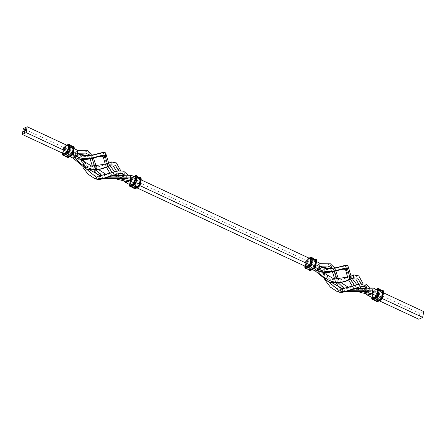 <?xml version="1.0" encoding="UTF-8"?>
<svg xmlns="http://www.w3.org/2000/svg" width="446" height="446" viewBox="0 0 446 446"><rect width="100%" height="100%" fill="white"/><g stroke="black" fill="none" stroke-linecap="round" stroke-linejoin="round"><path stroke-width="0.33" stroke-dasharray="2.23 1.67" d="M67.268 151.763L73.021 154.45M63.75 153.725L68.283 155.866L63.839 153.731A0.552 0.424 64.2 0 0 63.51 153.719L68.154 155.777M69.989 156.663L68.283 155.866M107.854 163.621L107.263 163.927L106.75 166.849L109.153 165.667L107.843 166.28L108.356 163.359M106.75 166.849L106.025 167.205M130.689 175.005L126.865 176.85L126.357 179.771L123.118 174.085L122.767 176.07L128.27 178.852L122.605 177.006L121.306 177.636L127.757 181.773M122.605 177.006L121.345 175.323M121.128 175.01L118.669 170.84M107.341 166.542L107.843 166.28M123.977 181.288L118.419 174.698M118.251 174.425L116.573 171.403M134.24 182.977L139.994 185.659M130.739 184.945L130.488 184.934A0.552 0.424 -115.8 0 1 130.812 184.939L135.127 186.991M136.961 187.877L135.255 187.08M306.09 266.669L310.622 268.81L306.173 266.669A0.552 0.424 64.2 0 0 305.85 266.663L310.494 268.721M312.328 269.607L310.622 268.81M309.602 264.707L315.361 267.388M350.188 276.565L349.597 276.871L349.09 279.793L351.493 278.611L350.182 279.224L350.695 276.303M349.09 279.793L348.365 280.149M373.893 291.979L378.615 294.182L369.204 289.794L368.691 292.715L365.452 287.029L365.107 289.014L370.604 291.79L364.945 289.95L363.641 290.575L370.096 294.711M364.945 289.95L363.685 288.267M363.468 287.954L361.009 283.779M349.681 279.486L350.182 279.224M366.311 294.232L360.758 287.637M360.591 287.369L358.907 284.347M381.23 298.118L376.697 295.977L381.124 298.212A0.552 0.424 -115.8 0 1 381.481 298.904L377.913 300.632A0.825 0.385 115 0 1 377.561 300.13L378.515 294.678A0.825 0.385 115 0 1 379.117 293.713L382.69 291.991A0.825 0.385 115 0 1 383.042 292.487L382.088 297.945A0.825 0.385 115 0 1 381.481 298.904M373.062 297.883L377.467 299.935M379.301 300.821L377.595 300.024M382.333 298.603L381.419 298.173M376.948 297.582L373.374 299.305A1.65 0.775 115 0 1 372.767 299.188A1.65 0.775 115 0 1 372.678 298.307L373.625 292.855A1.65 0.775 115 0 1 374.841 290.931L378.409 289.209A1.65 0.775 115 0 1 378.626 289.136A1.65 0.775 115 0 1 379.111 290.207L378.158 295.659A1.65 0.775 115 0 1 376.948 297.582A4.677 3.585 -115.8 0 0 377.115 297.772M382.272 292.308L377.717 290.134L382.272 292.308L381.269 298.056M376.686 301.017A1.65 0.775 115 0 1 376.201 299.952L377.154 294.494A1.65 0.775 115 0 1 378.364 292.576L381.938 290.848A1.65 0.775 115 0 1 382.545 290.965M383.499 292.827L382.439 292.331M423.7 311.559L419.876 313.41L378.615 294.182M373.029 287.949L369.204 289.794C363.741 280.45 358.11 286.12 341.452 289.582L343.364 288.657M419.876 313.41L418.855 319.252M351.192 276.052L355.668 275.628L368.691 292.715L368.184 295.637M365.452 287.029L363.016 283.522M321.873 271.804L317.73 267.148L315.818 268.074L315.311 270.995M349.597 276.871L338.982 280.266L329.193 279.151L315.818 268.074L316.331 265.153L126.865 176.85C121.401 167.506 115.77 173.176 99.112 176.638L101.025 175.713M317.223 270.07L317.73 267.148C327.581 273.671 342.868 264.573 345.689 266.557L346.258 267.505L345.773 270.276M108.857 163.108L113.329 162.69L126.357 179.771L125.844 182.693M134.363 183.033L139.08 185.235M309.725 264.762L314.447 266.964M315.467 261.116L316.526 261.612M140.1 179.392L141.165 179.883M320.156 263.307L316.331 265.153C323.227 266.268 324.604 284.988 339.874 289.465L340.649 289.593L340.17 292.359M311.637 262.967L306.92 260.765M136.275 181.238L131.553 179.036M363.641 290.575C354.481 288.785 347.958 277.646 346.709 269.139L348.621 268.213M359.872 292.281L352.524 286.549M348.649 280.016L347.735 277.624M346.258 267.505L346.709 269.139M337.884 285.596L338.391 282.669C345.745 291.885 358.473 289.744 365.72 288.718L370.604 291.79L362.297 288.434M360.318 287.38L357.079 284.955M352.111 278.376L351.052 276.119M365.558 289.655L365.207 291.639M363.027 291.885L357.631 288.785M356.806 288.094L354.609 285.83M350.562 279.09L349.686 276.815M347.601 265.632L345.689 266.557M319.643 266.229L317.73 267.148L321.627 267.109M346.514 291.472L340.471 288.149M349.034 290.742L344.228 288.556M338.631 283.171L337.048 279.464M338.391 282.669L335.749 277.774L335.236 280.696L336.334 283.255L338.146 282.379M365.72 288.718L367.019 288.088L371.117 288.869L370.035 287.664M341.184 282.725L338.659 279.458L336.847 280.333M354.849 288.735L348.934 287.625M339.077 280.149L338.564 283.071M335.236 280.696L334.745 279.207M332.471 271.943L330.581 268.587M334.55 271.486L333.078 268.386M335.749 277.774C332.376 262.733 329.561 263.497 318.243 264.227L317.73 267.148L323.021 272.054M335.888 271.129L334.89 268.096M337.817 281.643L338.196 279.497M365.107 289.014L363.986 288.228M340.649 289.593L341.452 289.582M328.958 282.173L324.158 273.983M332.632 283.104L327.771 276.62M325.39 272.372L322.285 267.355M322.068 267.087L318.243 264.227M325.346 280.467L315.818 268.074M341.787 288.545L339.874 289.465M309.976 266.368L306.402 268.096A1.65 0.775 115 0 1 305.789 267.974A1.65 0.775 115 0 1 305.7 267.093L306.653 261.64A1.65 0.775 115 0 1 307.868 259.717L311.436 257.994A1.65 0.775 115 0 1 311.654 257.927A1.65 0.775 115 0 1 312.139 258.992L311.185 264.445A1.65 0.775 115 0 1 309.976 266.368A4.677 3.585 64.2 0 0 310.143 266.557M309.714 269.802A1.65 0.775 115 0 1 309.229 268.737L310.176 263.285A1.65 0.775 115 0 1 311.392 261.362L314.96 259.633A1.65 0.775 115 0 1 315.573 259.756M134.608 184.638L131.04 186.367A1.65 0.775 115 0 1 130.427 186.244A1.65 0.775 115 0 1 130.338 185.363L131.291 179.911A1.65 0.775 115 0 1 132.501 177.987L136.069 176.265A1.65 0.775 115 0 1 136.286 176.198A1.65 0.775 115 0 1 136.771 177.263L135.824 182.715A1.65 0.775 115 0 1 134.608 184.638A4.677 3.585 -115.8 0 0 134.781 184.828M134.346 188.073A1.65 0.775 115 0 1 133.861 187.008L134.815 181.555A1.65 0.775 115 0 1 136.024 179.632L139.598 177.904A1.65 0.775 115 0 1 140.211 178.026M123.118 174.085L120.676 170.578M79.533 158.86L75.396 154.21L73.479 155.13L72.971 158.051M107.263 163.927L96.643 167.322L86.859 166.213L73.479 155.13L73.991 152.209L23.32 128.593M74.883 157.131L75.396 154.21C85.242 160.727 100.528 151.629 103.349 153.614L103.918 154.567L103.433 157.332M67.385 151.818L72.107 154.021M73.127 148.178L74.187 148.674M77.816 150.363L73.991 152.209C80.893 153.329 82.265 172.05 97.54 176.527L98.315 176.649L97.83 179.415M69.303 150.023L64.581 147.827M121.306 177.636C112.141 175.847 105.618 164.702 104.37 156.195L106.282 155.269M117.532 179.337L110.19 173.605M106.31 167.072L105.395 164.68M103.918 154.567L104.37 156.195M95.544 172.652L96.052 169.731C103.405 178.941 116.138 176.806 123.38 175.774L128.27 178.852L119.957 175.49M117.978 174.436L114.739 172.017M109.772 165.433L108.713 163.18M123.219 176.711L122.873 178.701M120.688 178.946L115.291 175.847M114.471 175.15L112.269 172.892M108.222 166.146L107.347 163.872M105.262 152.694L103.349 153.614M77.309 153.285L75.396 154.21L79.288 154.165M104.174 178.528L98.131 175.206M106.694 177.798L101.889 175.618M96.297 170.227L94.708 166.525M96.052 169.731L93.409 164.836L92.896 167.757L94 170.311L95.812 169.435M123.38 175.774L124.685 175.15L128.777 175.93L127.695 174.72M98.845 169.781L96.319 166.514L94.507 167.389M112.509 175.796L106.594 174.681M96.737 167.205L96.224 170.127M92.896 167.757L92.411 166.269M90.131 158.999L88.241 155.648M92.216 158.542L90.739 155.442M93.409 164.836C90.036 149.789 87.221 150.558 75.904 151.289L75.396 154.21L80.687 159.11M93.549 158.185L92.551 155.152M95.483 168.7L95.857 166.559M122.767 176.07L121.646 175.284M98.315 176.649L99.112 176.638M86.619 169.229L81.819 161.039M90.298 170.16L85.431 163.676M83.051 159.434L79.945 154.411M79.728 154.143L75.904 151.289M83.006 167.523L73.479 155.13M99.452 175.601L97.54 176.527M67.636 153.424L64.062 155.152A1.65 0.775 115 0 1 63.455 155.035A1.65 0.775 115 0 1 63.365 154.154L64.313 148.696A1.65 0.775 115 0 1 65.529 146.773L69.097 145.05A1.65 0.775 115 0 1 69.314 144.983A1.65 0.775 115 0 1 69.799 146.048L68.846 151.506A1.65 0.775 115 0 1 67.636 153.424A4.677 3.585 64.2 0 0 67.803 153.619M67.374 156.864A1.65 0.775 115 0 1 66.889 155.793L67.842 150.341A1.65 0.775 115 0 1 69.052 148.418L72.626 146.695A1.65 0.775 115 0 1 73.233 146.812M24.095 130.979L24.385 131.012L24.017 131.364M24.017 130.973L23.777 131.531L23.973 130.957M23.66 131.146L23.421 131.704L23.616 131.124M25.411 129.373L25.506 128.827L25.461 129.334M24.965 130.516L24.524 131.169L24.92 130.5M25.043 130.522L25.333 130.555L24.931 131.096M24.937 131.135L24.993 130.823M25.294 130.572L25.138 130.817L25.16 130.427M25.489 130.265L25.338 130.946L25.444 130.243M25.717 130.148L25.723 130.466M24.931 131.291L24.552 132.64M24.435 132.796L23.995 132.964M24.268 132.038L24.129 132.847M24.798 131.459L24.642 132.077M24.602 132.038L24.285 132.15M24.435 129.842L24.53 129.295L24.491 129.808M24.72 129.502L24.87 129.178L24.675 129.479M25.244 129.407L25.21 128.955L25.199 129.385M26.041 130.288L26.091 129.931M26.13 129.953L25.98 130.544M376.742 295.709L382.088 297.945M377.868 290.251L376.864 295.999M376.825 296.066L381.124 298.212L377.561 300.13M376.396 296.15L376.396 296.15A0.552 0.424 -115.8 0 1 376.719 296.161L373.151 297.883L377.556 299.935A0.552 0.424 -115.8 0 1 377.913 300.632M377.444 299.902L378.515 294.678M373.04 297.85L377.439 299.773L378.448 294.154M373.151 297.883L372.823 297.872A0.552 0.424 -115.8 0 1 373.151 297.883M372.438 297.621L373.034 297.716L373.982 292.264L378.615 294.566L378.916 294.003A0.552 0.424 64.2 0 0 379.117 293.713M381.352 299.634L377.784 301.362A1.65 0.775 115 0 1 377.082 300.359L378.035 294.906A1.65 0.775 115 0 1 379.245 292.983L382.819 291.26A1.65 0.775 115 0 1 383.515 292.258L382.568 297.711A1.65 0.775 115 0 1 381.352 299.634M376.903 297.828L373.335 299.55A1.929 0.903 115 0 1 372.516 298.385L373.469 292.933A1.929 0.903 115 0 1 374.88 290.686L378.453 288.963A1.929 0.903 115 0 1 379.245 289.259M377.706 290.274L383.042 292.487M377.55 290.056A0.552 0.424 64.2 0 0 377.756 290.218L382.49 292.281A0.552 0.424 64.2 0 0 382.69 291.991M382.161 292.269A0.552 0.424 64.2 0 0 382.49 292.281L378.916 294.003A0.552 0.424 64.2 0 1 378.593 293.998L382.161 292.269M374.082 292.035L377.846 290.223M382.819 291.26A0.552 0.424 64.2 0 0 382.462 290.569A2.202 1.031 115 0 1 382.936 290.48M379.245 292.983A0.552 0.424 64.2 0 0 378.888 292.292L381.977 290.608M378.453 288.963L378.052 288.512A2.202 1.031 115 0 1 378.643 288.467M374.88 290.686L374.701 290.34L378.275 288.618A2.202 1.031 115 0 1 378.749 288.529M381.938 290.848A4.677 3.585 64.2 0 0 378.409 289.209M378.035 294.906L377.277 294.856A2.202 1.031 115 0 1 378.888 292.292L378.671 292.191A2.202 1.031 115 0 0 377.054 294.75L376.993 294.572A1.929 0.903 115 0 1 378.409 292.331M378.487 294.092L374.188 291.94A0.552 0.424 64.2 0 1 373.832 291.249L376.92 289.761M372.293 297.554L373.224 292.214L374.043 292.102M373.224 292.214A0.825 0.385 115 0 1 373.832 291.249M373.469 292.933L373.09 292.905A2.202 1.031 115 0 1 374.701 290.34L374.484 290.24A0.552 0.424 64.2 0 0 373.96 290.519L376.212 289.432M372.516 298.385L372.137 298.357L372.867 292.805A2.202 1.031 115 0 1 374.484 290.24L378.052 288.512M378.364 292.576A4.677 3.585 64.2 0 0 374.841 290.931M377.082 300.359L376.324 300.309L377.054 294.75L375.989 300.08L376.993 294.572M372.377 299.673A2.202 1.031 115 0 1 372.137 298.357L372.745 292.442A1.65 0.775 115 0 1 373.96 290.519M377.154 294.494A4.677 2.057 9.9 0 1 373.625 292.855M376.563 301.624A2.202 1.031 115 0 1 376.324 300.309L376.101 300.208A2.202 1.031 115 0 0 376.089 301.044M371.886 297.365L372.745 292.442M372.259 299.634A2.202 1.031 115 0 1 371.914 298.257L371.763 298.157M376.201 299.952A4.677 2.057 9.9 0 1 372.678 298.307M376.14 301.05A1.929 0.903 115 0 1 376.039 300.03M377.784 301.362A0.552 0.424 -115.8 0 1 377.584 301.652M310.472 268.687L305.465 266.407M306.067 266.636L307.065 260.888M315.116 266.73A0.825 0.385 115 0 1 314.508 267.695L310.934 269.417A0.825 0.385 115 0 1 310.589 268.916L311.537 263.463A0.825 0.385 115 0 1 312.144 262.499L315.718 260.776A0.825 0.385 115 0 1 316.063 261.278L315.116 266.73L314.296 266.842M315.3 261.094L314.352 266.68L309.892 264.785M315.718 260.776A0.552 0.424 -115.8 0 1 315.188 261.061L310.784 259.003A0.552 0.424 -115.8 0 1 310.578 258.842M307.11 260.826L310.873 259.009M316.063 261.278L310.901 259.171L309.764 264.495M311.514 262.878L315.277 261.061L310.684 258.814M312.144 262.499A0.552 0.424 -115.8 0 1 311.62 262.783L307.21 260.732A0.552 0.424 -115.8 0 1 306.859 260.035L309.942 258.546M309.853 264.852L309.747 264.946A0.552 0.424 64.2 0 0 309.424 264.935L309.418 264.941M314.508 267.695A0.552 0.424 64.2 0 0 314.151 266.998L309.747 264.946L306.173 266.669L310.684 268.916L311.414 263.101L306.251 260.999A0.825 0.385 115 0 1 306.859 260.035M309.931 266.613L306.363 268.336A1.929 0.903 115 0 1 305.543 267.171L306.497 261.718A1.929 0.903 115 0 1 307.907 259.472L311.481 257.749A1.929 0.903 115 0 1 312.272 258.05M314.257 266.903L310.583 268.726A0.552 0.424 64.2 0 1 310.934 269.417M314.38 268.425L310.812 270.148A1.65 0.775 115 0 1 310.109 269.15L311.063 263.692A1.65 0.775 115 0 1 312.272 261.769L315.84 260.046A1.65 0.775 115 0 1 316.543 261.044L315.59 266.502A1.65 0.775 115 0 1 314.38 268.425A0.552 0.424 64.2 0 1 314.179 268.715M310.756 257.292A0.552 0.424 -115.8 0 1 311.079 257.303L311.481 257.749M304.913 266.15L305.772 261.228A1.65 0.775 115 0 1 306.982 259.304A0.552 0.424 -115.8 0 1 307.511 259.026L311.302 257.403A2.202 1.031 115 0 1 311.776 257.32M305.772 261.228L305.895 261.59A2.202 1.031 115 0 1 307.511 259.026L311.079 257.303A2.202 1.031 115 0 1 311.67 257.253M309.167 269.836A1.929 0.903 115 0 1 309.067 268.815L310.02 263.357A1.929 0.903 115 0 1 311.431 261.116L315.489 259.355A0.552 0.424 -115.8 0 1 315.84 260.046M310.02 263.357L310.082 263.541A2.202 1.031 115 0 1 311.698 260.977L315.489 259.355A2.202 1.031 115 0 1 315.963 259.271M311.431 261.116L315.171 259.232M311.436 257.994A4.677 3.585 -115.8 0 1 314.96 259.633M304.791 266.948L306.112 261.69A2.202 1.031 115 0 1 307.729 259.126L307.907 259.472M306.982 259.304L309.24 258.217M309.067 268.815L310.299 263.642A2.202 1.031 115 0 1 311.916 261.077A0.552 0.424 -115.8 0 1 312.272 261.769M307.868 259.717A4.677 3.585 -115.8 0 1 311.392 261.362M305.287 268.425A2.202 1.031 115 0 1 304.941 267.043L306.112 261.69L306.497 261.718M311.537 263.463L311.475 262.939M309.117 269.836A2.202 1.031 115 0 1 309.128 268.994L310.299 263.642L311.063 263.692M306.653 261.64A4.677 2.057 -170.1 0 0 310.176 263.285M305.404 268.459A2.202 1.031 115 0 1 305.164 267.148L305.543 267.171M305.32 266.34L306.251 260.999M310.589 268.916L311.944 262.789L315.261 261.055M309.591 270.41A2.202 1.031 115 0 1 309.351 269.094L310.109 269.15M305.7 267.093A4.677 2.057 -170.1 0 0 309.229 268.737M310.611 270.438A0.552 0.424 64.2 0 0 310.812 270.148M130.7 184.906L135.099 186.829L136.108 181.215M135.105 186.958L136.175 181.734A0.825 0.385 115 0 1 136.777 180.769L140.351 179.047A0.825 0.385 115 0 1 140.702 179.548L139.749 185.001A0.825 0.385 115 0 1 139.141 185.965L135.573 187.688A0.825 0.385 115 0 1 135.222 187.186M134.402 182.765L138.935 185.112M135.528 177.313L134.525 183.061M135.21 177.112A0.552 0.424 64.2 0 0 135.417 177.274L140.15 179.337A0.552 0.424 64.2 0 0 140.351 179.047M131.743 179.097L136.253 181.054L139.827 179.331A0.552 0.424 64.2 0 0 140.15 179.337L136.576 181.065A0.552 0.424 64.2 0 0 136.777 180.769M139.933 179.364L140.702 179.548M135.372 177.335L139.944 179.498L138.99 184.951L139.749 185.001M129.953 184.611L130.884 179.27A0.825 0.385 115 0 1 131.492 178.305A0.552 0.424 64.2 0 0 131.849 179.002L135.506 177.279M136.147 181.148L136.253 181.054A0.552 0.424 64.2 0 0 136.576 181.065L136.175 181.734M138.89 185.174L138.79 185.268A0.552 0.424 -115.8 0 1 139.141 185.965M134.056 183.211L134.056 183.206A0.552 0.424 -115.8 0 1 134.38 183.217L138.79 185.268L135.316 187.186L136.275 181.622L131.704 179.158M139.018 186.696L135.445 188.418A1.65 0.775 115 0 1 134.742 187.42L135.696 181.962A1.65 0.775 115 0 1 136.905 180.039L140.479 178.316A1.65 0.775 115 0 1 141.181 179.314L140.228 184.772A1.65 0.775 115 0 1 139.018 186.696M134.486 183.122L130.812 184.939L135.216 186.997A0.552 0.424 -115.8 0 1 135.573 187.688M134.569 184.884L130.996 186.606A1.929 0.903 115 0 1 130.176 185.441L131.13 179.989A1.929 0.903 115 0 1 132.546 177.742L136.114 176.019A1.929 0.903 115 0 1 136.905 176.321M140.479 178.316A0.552 0.424 64.2 0 0 140.122 177.625A2.202 1.031 115 0 1 140.596 177.541M136.905 180.039A0.552 0.424 64.2 0 0 136.548 179.348L139.637 177.664M136.114 176.019L135.718 175.573A2.202 1.031 115 0 1 136.309 175.523M132.546 177.742L132.367 177.397L135.935 175.674A2.202 1.031 115 0 1 136.409 175.59M139.598 177.904A4.677 3.585 64.2 0 0 136.069 176.265M135.696 181.962L134.937 181.912A2.202 1.031 115 0 1 136.548 179.348L136.331 179.247A2.202 1.031 115 0 0 134.714 181.812L134.653 181.633A1.929 0.903 115 0 1 136.069 179.387M131.492 178.305L134.581 176.817M131.13 179.989L130.75 179.961A2.202 1.031 115 0 1 132.367 177.397L132.144 177.296A0.552 0.424 64.2 0 0 131.62 177.575L133.872 176.488M130.176 185.441L129.797 185.419L130.527 179.861A2.202 1.031 115 0 1 132.144 177.296L135.718 175.573M136.024 179.632A4.677 3.585 64.2 0 0 132.501 177.987M134.742 187.42L133.984 187.365L134.714 181.812L133.649 187.142L134.653 181.633M130.884 179.27L131.648 179.32L130.695 184.772L130.098 184.677M130.037 186.729A2.202 1.031 115 0 1 129.797 185.419L130.41 179.498A1.65 0.775 115 0 1 131.62 177.575M134.815 181.555A4.677 2.057 9.9 0 1 131.291 179.911M134.224 188.68A2.202 1.031 115 0 1 133.984 187.365L133.761 187.264A2.202 1.031 115 0 0 133.75 188.106M129.546 184.421L130.41 179.498M129.925 186.696A2.202 1.031 115 0 1 129.58 185.313L129.424 185.218M133.861 187.008A4.677 2.057 9.9 0 1 130.338 185.363M133.8 188.106A1.929 0.903 115 0 1 133.705 187.086M135.445 188.418A0.552 0.424 -115.8 0 1 135.244 188.708M68.132 155.749L63.126 153.463M63.728 153.692L64.731 147.944M72.776 153.786A0.825 0.385 115 0 1 72.168 154.751L68.6 156.474A0.825 0.385 115 0 1 68.249 155.977L69.202 150.519A0.825 0.385 115 0 1 69.805 149.561L73.378 147.832A0.825 0.385 115 0 1 73.729 148.334L72.776 153.786L71.957 153.898M72.96 148.15L72.018 153.736L67.552 151.846M73.378 147.832A0.552 0.424 -115.8 0 1 72.849 148.117L68.444 146.065A0.552 0.424 -115.8 0 1 68.238 145.898M64.77 147.882L68.533 146.065M73.729 148.334L68.561 146.227L67.43 151.556M69.175 149.934L72.938 148.117M69.805 149.561A0.552 0.424 -115.8 0 1 69.281 149.839L64.876 147.788A0.552 0.424 -115.8 0 1 64.519 147.096L67.608 145.602M67.513 151.908L67.407 152.002A0.552 0.424 64.2 0 0 67.084 151.997L67.084 151.997M72.168 154.751A0.552 0.424 64.2 0 0 71.812 154.06L67.407 152.002L63.839 153.731L68.344 155.972L69.08 150.163L63.912 148.055A0.825 0.385 115 0 1 64.519 147.096M67.591 153.669L64.023 155.392A1.929 0.903 115 0 1 63.204 154.227L64.157 148.774A1.929 0.903 115 0 1 65.568 146.533L69.141 144.805A1.929 0.903 115 0 1 69.933 145.106M71.918 153.965L68.244 155.782A0.552 0.424 64.2 0 1 68.6 156.474M72.04 155.481L68.472 157.204A1.65 0.775 115 0 1 67.77 156.206L68.723 150.754A1.65 0.775 115 0 1 69.933 148.83L73.506 147.102A1.65 0.775 115 0 1 74.203 148.105L73.255 153.558A1.65 0.775 115 0 1 72.04 155.481A0.552 0.424 64.2 0 1 71.839 155.771M68.416 144.348A0.552 0.424 -115.8 0 1 68.74 144.359L69.141 144.805M62.574 153.207L63.432 148.289A1.65 0.775 115 0 1 64.648 146.366A0.552 0.424 -115.8 0 1 65.172 146.082L68.963 144.459A2.202 1.031 115 0 1 69.437 144.376M63.432 148.289L63.555 148.646A2.202 1.031 115 0 1 65.172 146.082L68.74 144.359A2.202 1.031 115 0 1 69.331 144.309M66.828 156.892A1.929 0.903 115 0 1 66.727 155.871L67.681 150.419A1.929 0.903 115 0 1 69.097 148.172L73.15 146.411A0.552 0.424 -115.8 0 1 73.506 147.102M67.681 150.419L67.742 150.597A2.202 1.031 115 0 1 69.359 148.033L73.15 146.411A2.202 1.031 115 0 1 73.623 146.327M69.097 148.172L72.832 146.288L69.197 148.027L67.63 150.475L66.677 155.927L67.77 156.206M69.097 145.05A4.677 3.585 -115.8 0 1 72.626 146.695M62.451 154.004L63.778 148.747A2.202 1.031 115 0 1 65.389 146.188L65.568 146.533M64.648 146.366L66.9 145.273M66.777 156.892A2.202 1.031 115 0 1 66.788 156.05L67.965 150.698A2.202 1.031 115 0 1 69.576 148.139A0.552 0.424 -115.8 0 1 69.933 148.83M65.529 146.773A4.677 3.585 -115.8 0 1 69.052 148.418M62.947 155.481A2.202 1.031 115 0 1 62.602 154.099L63.778 148.747L64.157 148.774M69.202 150.519L69.136 150.001M67.251 157.471A2.202 1.031 115 0 1 67.011 156.156L67.965 150.698L68.723 150.754M64.313 148.696A4.677 2.057 -170.1 0 0 67.842 150.341M63.064 155.52A2.202 1.031 115 0 1 62.825 154.205L63.204 154.227M62.981 153.396L63.912 148.055M68.249 155.977L69.609 149.85L73.177 148.128L68.344 145.87M66.727 155.871L66.699 156.886M63.365 154.154A4.677 2.057 -170.1 0 0 66.889 155.793M68.271 157.494A0.552 0.424 64.2 0 0 68.472 157.204M110.234 165.115L108.345 166.029M352.574 278.059L350.684 278.973M377.656 290.028L382.239 292.264M382.138 290.435L378.509 292.186L376.942 294.628L376.011 301.044M379.301 289.114L378.626 289.136M371.813 297.326L372.644 292.554L374.161 290.229L376.011 289.337M373.174 299.723L372.767 299.188M350.762 276.314L348.872 277.228M315.16 259.221L311.531 260.971L309.97 263.413L309.039 269.83M311.654 257.927L312.323 257.899M304.835 266.117L305.672 261.339L307.188 259.014L309.039 258.123M305.789 267.974L306.201 268.509M135.316 177.084L139.899 179.325M139.799 177.491L136.169 179.242L134.603 181.684L133.677 188.1M136.961 176.17L136.286 176.198M129.474 184.388L130.304 179.61L131.821 177.285L133.672 176.393M130.84 186.779L130.427 186.244M108.423 163.375L106.538 164.284M69.314 144.983L69.989 144.956M62.501 153.173L63.332 148.395L64.848 146.076L66.699 145.179M63.455 155.035L63.862 155.565"/><path stroke-width="0.67" d="M24.424 129.836L24.524 129.256L24.463 129.858M24.692 132.429L23.995 132.964L24.151 132.055L24.608 131.408L24.084 132.824L24.597 132.479L24.848 131.392L24.43 132.518L24.313 132.01L24.937 131.247L24.692 132.429M25.634 130.633L25.667 130.182M24.881 130.516L24.48 131.146L24.915 130.533M25.4 129.368L25.5 128.788L25.439 129.385M23.577 131.146L23.376 131.681L23.61 131.157M23.933 130.973L23.733 131.509L23.967 130.99M24.184 131.336L24.223 130.823L24.14 131.314M27.145 126.748L23.32 128.593L22.3 134.441L26.124 132.59L27.145 126.748L68.344 145.948M25.132 130.879L25.171 130.366L25.087 130.856M25.405 130.26L25.294 130.923L25.439 130.277M24.764 129.792L24.842 129.089L24.725 129.769M24.993 129.485L25.166 128.933L25.166 129.407M26.052 129.953L25.773 130.678L26.085 129.964M26.124 132.59L67.268 151.763M63.75 153.725L22.3 134.441M118.669 170.84L115.33 165.182L110.842 164.836L106.025 167.205L96.13 170.244L86.346 169.134L72.971 158.051L69.989 156.663M72.971 158.051L76.796 156.206L77.816 150.363L74.187 148.674M73.021 154.45L76.796 156.206C87.215 163.158 103.16 152.51 105.206 156.106L105.83 153.641L105.262 152.694C102.441 150.703 87.154 159.802 77.309 153.285L85.599 153.101L90.739 155.442M107.915 166.297L107.018 166.715C93.844 174.046 80.113 165.572 74.883 157.131C85.303 164.083 101.248 153.435 103.294 157.025L105.206 156.106M121.345 175.323L121.128 175.01M130.533 184.884L125.844 182.693L123.977 181.288M116.573 171.403L113.401 166.09L109.17 165.661M125.844 182.693L129.669 180.847L134.24 182.977M306.09 266.669L136.961 187.877M361.009 283.779L357.67 278.126L353.182 277.78L348.365 280.149L338.469 283.188L328.685 282.073L315.311 270.995L312.328 269.607M315.311 270.995L319.135 269.15L320.156 263.307L316.526 261.612M315.361 267.388L319.135 269.15C329.555 276.102 345.499 265.454 347.54 269.044L348.17 266.585L347.601 265.632C344.78 263.647 329.494 272.746 319.643 266.229L327.933 266.039L333.078 268.386M139.994 185.659L309.602 264.707M350.255 279.241L349.357 279.659C336.184 286.99 322.452 278.51 317.223 270.07C327.637 277.027 343.587 266.373 345.628 269.969L347.54 269.044M363.685 288.267L363.468 287.954M373.062 297.883L368.184 295.637L366.311 294.232M358.907 284.347L355.741 279.029L351.509 278.605M368.184 295.637L372.009 293.791L373.029 287.949L354.849 288.735M376.58 295.921L372.009 293.791L363.027 291.885M382.333 298.603L422.68 317.407L418.855 319.252L379.301 300.821M379.301 289.114L382.545 290.965A1.65 0.775 115 0 1 382.635 291.846L381.687 297.304A1.65 0.775 115 0 1 380.471 299.227L376.903 300.95A1.65 0.775 115 0 1 376.686 301.017L373.174 299.723M422.68 317.407L423.7 311.559L383.499 292.827M377.656 290.101L373.029 287.949M363.016 283.522L358.762 275.89L353.695 274.859L353.182 277.78M349.357 279.659L349.865 276.737L353.081 275.137L349.597 276.871M352 275.689L350.188 276.565M353.081 275.137L353.695 274.859M349.865 276.737L334.188 279.107L321.873 271.804M141.165 179.883L310.684 258.892M120.688 178.946L129.669 180.847L130.689 175.005L135.316 177.162M370.096 294.711L359.872 292.281M352.524 286.549L348.649 280.016M347.735 277.624L345.628 269.969M362.297 288.434L360.318 287.38M357.079 284.955L352.111 278.376M351.052 276.119L348.17 266.585M347.685 269.351L347.808 269.791L345.895 270.716M357.631 288.785L356.806 288.094M354.609 285.83L350.562 279.09M349.686 276.815L347.808 269.791M346.514 291.472L365.207 291.639L372.522 290.87L349.034 290.742M340.471 288.149L337.884 285.596L336.334 283.255M344.228 288.556L338.631 283.171M348.934 287.625L341.184 282.725M334.745 279.207L332.471 271.943M330.581 268.587L321.627 267.109M337.048 279.464L334.55 271.486M338.196 279.497L338.33 278.722L335.888 271.129M334.89 268.096L329.756 263.218L320.156 263.307M338.33 278.722L338.659 279.458M367.019 288.088C363.15 283.807 356.649 288.88 344.87 291.31L342.957 292.236L340.17 292.359L337.499 291.801L330.33 287.068L325.346 280.467M370.035 287.664L365.932 284.124L360.847 283.818L342.567 288.668L332.632 283.104M337.499 291.801L339.412 290.876L342.082 291.433L342.567 288.668M342.082 291.433L344.87 291.31M363.986 288.228L356.12 288.311L342.957 292.236M339.412 290.876L328.958 282.173M324.158 273.983L323.021 272.054M327.771 276.62L325.39 272.372M312.323 257.899L315.573 259.756A1.65 0.775 115 0 1 315.662 260.637L314.709 266.089A1.65 0.775 115 0 1 313.499 268.013L309.931 269.735A1.65 0.775 115 0 1 309.714 269.802L306.201 268.509M136.961 176.17L140.211 178.026A1.65 0.775 115 0 1 140.3 178.907L139.347 184.36A1.65 0.775 115 0 1 138.132 186.283L134.564 188.006A1.65 0.775 115 0 1 134.346 188.073L130.84 186.779M120.676 170.578L116.423 162.946L111.355 161.915L110.842 164.836M107.018 166.715L107.525 163.793L110.742 162.193L107.263 163.927M109.666 162.745L107.854 163.621M110.742 162.193L111.355 161.915M107.525 163.793L91.848 166.163L79.533 158.86M127.757 181.773L117.532 179.337M110.19 173.605L106.31 167.072M105.395 164.68L103.294 157.025M119.957 175.49L117.978 174.436M114.739 172.017L109.772 165.433M108.713 163.18L105.83 153.641M105.351 156.407L105.468 156.847L103.556 157.773M115.291 175.847L114.471 175.15M112.269 172.892L108.222 166.146M107.347 163.872L105.468 156.847M104.174 178.528L122.873 178.701L130.182 177.926L106.694 177.798M98.131 175.206L95.544 172.652L94 170.311M101.889 175.618L96.297 170.227M130.689 175.005L112.509 175.796M106.594 174.681L98.845 169.781M92.411 166.269L90.131 158.999M88.241 155.648L79.288 154.165M94.708 166.525L92.216 158.542M95.857 166.559L95.99 165.778L93.549 158.185M92.551 155.152L87.416 150.274L77.816 150.363M95.99 165.778L96.319 166.514M124.685 175.15C120.816 170.868 114.31 175.936 102.53 178.372L100.618 179.292L97.83 179.415L95.16 178.857L87.99 174.13L83.006 167.523M127.695 174.72L123.592 171.186L118.513 170.874L100.227 175.724L90.298 170.16M95.16 178.857L97.077 177.932L99.742 178.495L100.227 175.724M99.742 178.495L102.53 178.372M121.646 175.284L113.78 175.367L100.618 179.292M97.077 177.932L86.619 169.229M81.819 161.039L80.687 159.11M85.431 163.676L83.051 159.434M69.989 144.956L73.233 146.812A1.65 0.775 115 0 1 73.322 147.693L72.375 153.145A1.65 0.775 115 0 1 71.159 155.069L67.591 156.791A1.65 0.775 115 0 1 67.374 156.864L63.862 155.565M24.352 131.029L24.056 131.13M24.045 132.941L24.151 132.055M24.407 132.668L24.084 132.824M24.636 132.501L24.708 132.194M24.753 132.211L24.848 131.392M24.63 131.899L24.669 131.375M24.675 129.479L24.825 129.156M376.92 289.761L377.4 289.526A0.825 0.385 115 0 1 377.751 290.023L376.798 295.481A0.825 0.385 115 0 1 376.195 296.439A0.552 0.424 -115.8 0 1 376.396 296.15L376.742 295.709M376.798 295.481L377.706 290.274M376.195 296.439L372.622 298.168A0.825 0.385 115 0 1 372.271 297.666L372.438 297.621M372.622 298.168A0.552 0.424 -115.8 0 1 372.823 297.872L376.396 296.15M381.352 299.634A0.552 0.424 -115.8 0 1 380.828 299.918L377.26 301.641A2.202 1.031 115 0 1 376.669 301.691A2.202 1.031 115 0 1 376.563 301.624M382.568 297.711L382.445 297.354A2.202 1.031 115 0 1 380.828 299.918L377.037 301.541A2.202 1.031 115 0 1 376.446 301.585A2.202 1.031 115 0 1 376.089 301.044M383.515 292.258L382.222 297.253A2.202 1.031 115 0 1 380.611 299.812L380.432 299.467L376.859 301.195A1.929 0.903 115 0 1 376.14 301.05M373.33 299.567L376.803 297.973L378.32 295.581A1.929 0.903 115 0 1 376.903 297.828L376.424 297.861A0.552 0.424 -115.8 0 1 376.067 297.17L372.494 298.898A1.65 0.775 115 0 1 371.797 297.895L371.886 297.365M378.342 295.458L379.323 290.073L378.37 295.525L378.035 295.302A2.202 1.031 115 0 1 376.424 297.861L372.85 299.589A2.202 1.031 115 0 1 372.259 299.634L372.482 299.74A2.202 1.031 115 0 1 372.377 299.673M378.749 288.529A2.202 1.031 115 0 1 378.866 288.568L379.323 290.073L378.258 295.403A2.202 1.031 115 0 1 376.641 297.967L373.073 299.69A2.202 1.031 115 0 1 372.482 299.74L372.85 299.589A0.552 0.424 -115.8 0 1 372.494 298.898M382.936 290.48A2.202 1.031 115 0 1 383.053 290.519A2.202 1.031 115 0 1 383.398 291.901L382.222 297.253L381.843 297.226A1.929 0.903 115 0 1 380.432 299.467M378.052 288.512A0.552 0.424 64.2 0 0 377.528 288.796A1.65 0.775 115 0 1 378.23 289.794L378.988 289.844A2.202 1.031 115 0 0 378.643 288.467L378.866 288.568A2.202 1.031 115 0 1 379.212 289.95L378.035 295.302L377.277 295.246A1.65 0.775 115 0 1 376.067 297.17M381.687 297.304A4.677 2.057 -170.1 0 0 378.336 295.698M380.471 299.227A4.677 3.585 -115.8 0 1 377.115 297.772M382.144 290.446L382.239 290.463A2.202 1.031 115 0 1 382.83 290.418A2.202 1.031 115 0 1 383.175 291.796L382.796 291.773L381.843 297.226M377.4 289.526A0.552 0.424 64.2 0 0 377.55 290.056M378.23 289.794L377.277 295.246M382.635 291.846A4.677 2.057 -170.1 0 0 379.29 290.246M382.222 290.53A1.929 0.903 115 0 1 382.796 291.773M379.245 289.259A1.929 0.903 115 0 1 379.29 290M376.212 289.432L377.528 288.796M376.011 301.044L376.669 301.691L377.584 301.652A0.552 0.424 -115.8 0 1 377.26 301.641L376.859 301.195M376.903 300.95A4.677 3.585 -115.8 0 1 373.575 299.528M310.734 259.059L309.825 264.266A0.825 0.385 115 0 1 309.223 265.231L305.649 266.953A0.825 0.385 115 0 1 305.298 266.452L305.32 266.34M310.578 258.842A0.552 0.424 -115.8 0 1 310.427 258.312A0.825 0.385 115 0 1 310.778 258.814M309.764 264.495L309.424 264.935A0.552 0.424 64.2 0 0 309.223 265.231M310.856 258.998L309.825 264.266M309.24 258.217L310.555 257.582A1.65 0.775 115 0 1 311.258 258.58L310.305 264.038A1.65 0.775 115 0 1 309.095 265.961L305.521 267.684A0.552 0.424 64.2 0 0 305.878 268.375L306.357 268.353M309.095 265.961A0.552 0.424 64.2 0 0 309.452 266.652L305.878 268.375A2.202 1.031 115 0 1 305.287 268.425L304.791 266.948M310.305 264.038L311.063 264.088A2.202 1.031 115 0 1 309.452 266.652L306.101 268.475A2.202 1.031 115 0 1 305.51 268.525A2.202 1.031 115 0 1 305.404 268.459M311.258 258.58L312.016 258.635L311.286 264.188A2.202 1.031 115 0 1 309.669 266.753L309.931 266.613A1.929 0.903 115 0 0 311.347 264.366L309.831 266.758L306.263 268.481L305.287 268.425M315.244 259.316A1.929 0.903 115 0 1 315.824 260.559L314.87 266.011A1.929 0.903 115 0 1 313.454 268.258L313.856 268.704L310.282 270.427A0.552 0.424 64.2 0 0 310.611 270.438L309.691 270.477A2.202 1.031 115 0 1 309.591 270.41M314.87 266.011L315.473 266.139A2.202 1.031 115 0 1 313.856 268.704A0.552 0.424 64.2 0 0 314.179 268.715L310.611 270.438M315.824 260.559L316.203 260.581L315.25 266.039A2.202 1.031 115 0 1 313.633 268.603L310.282 270.427A2.202 1.031 115 0 1 309.691 270.477L309.474 270.376A2.202 1.031 115 0 1 309.117 269.836M313.454 268.258L309.886 269.981L310.065 270.326A2.202 1.031 115 0 1 309.474 270.376L309.039 269.83M311.776 257.32A2.202 1.031 115 0 1 311.893 257.353L311.67 257.253A2.202 1.031 115 0 1 312.016 258.635L311.397 264.316L312.351 258.858L311.369 264.244M315.171 259.232L315.266 259.249A2.202 1.031 115 0 1 315.857 259.204A2.202 1.031 115 0 1 316.203 260.581L315.59 266.502M310.143 266.557A4.677 3.585 64.2 0 0 313.499 268.013M311.364 264.484A4.677 2.057 9.9 0 1 314.709 266.089M312.239 258.736L311.893 257.353A2.202 1.031 115 0 1 312.239 258.736M315.963 259.271A2.202 1.031 115 0 1 316.075 259.304A2.202 1.031 115 0 1 316.42 260.687L316.543 261.044M312.317 259.031A4.677 2.057 9.9 0 1 315.662 260.637M312.272 258.05A1.929 0.903 115 0 1 312.317 258.786M310.555 257.582A0.552 0.424 -115.8 0 1 310.756 257.292L311.67 257.253M309.942 258.546L310.427 258.312M305.521 267.684A1.65 0.775 115 0 1 304.819 266.686L304.835 266.117M304.819 266.686L304.913 266.15M309.418 264.941L305.85 266.663A0.552 0.424 64.2 0 0 305.649 266.953M309.886 269.981A1.929 0.903 115 0 1 309.167 269.836M306.603 268.319A4.677 3.585 64.2 0 0 309.931 269.735M134.581 176.817L135.066 176.583A0.825 0.385 115 0 1 135.411 177.084L135.372 177.335M135.066 176.583A0.552 0.424 64.2 0 0 135.21 177.112M139.018 186.696A0.552 0.424 -115.8 0 1 138.489 186.974L134.921 188.697A2.202 1.031 115 0 1 134.33 188.747A2.202 1.031 115 0 1 134.224 188.68M140.228 184.772L140.105 184.41A2.202 1.031 115 0 1 138.489 186.974L134.698 188.597A2.202 1.031 115 0 1 134.107 188.647A2.202 1.031 115 0 1 133.75 188.106M141.181 179.314L139.888 184.31A2.202 1.031 115 0 1 138.271 186.874L138.093 186.528L134.519 188.251A1.929 0.903 115 0 1 133.8 188.106M135.411 177.084L134.463 182.537A0.825 0.385 115 0 1 133.856 183.501L130.282 185.224A0.825 0.385 115 0 1 129.937 184.722L129.953 184.611M133.856 183.501A0.552 0.424 -115.8 0 1 134.056 183.206L130.488 184.934A0.552 0.424 -115.8 0 0 130.282 185.224M130.99 186.623L134.469 185.029L135.98 182.643A1.929 0.903 115 0 1 134.569 184.884L134.084 184.923A0.552 0.424 -115.8 0 1 133.728 184.231L130.16 185.954A1.65 0.775 115 0 1 129.457 184.956L129.546 184.421M136.002 182.514L136.983 177.129L136.03 182.587L135.701 182.358A2.202 1.031 115 0 1 134.084 184.923L130.511 186.645A2.202 1.031 115 0 1 129.925 186.696L130.143 186.796A2.202 1.031 115 0 1 130.037 186.729M136.409 175.59A2.202 1.031 115 0 1 136.526 175.624L136.983 177.129L135.918 182.459A2.202 1.031 115 0 1 134.302 185.023L130.734 186.751A2.202 1.031 115 0 1 130.143 186.796L130.511 186.645A0.552 0.424 -115.8 0 1 130.16 185.954M140.596 177.541A2.202 1.031 115 0 1 140.713 177.575A2.202 1.031 115 0 1 141.059 178.958L139.888 184.31L139.503 184.282A1.929 0.903 115 0 1 138.093 186.528M135.718 175.573A0.552 0.424 64.2 0 0 135.188 175.852A1.65 0.775 115 0 1 135.891 176.85L136.649 176.906A2.202 1.031 115 0 0 136.309 175.523L136.526 175.624A2.202 1.031 115 0 1 136.872 177.006L135.701 182.358L134.937 182.308A1.65 0.775 115 0 1 133.728 184.231M139.347 184.36A4.677 2.057 -170.1 0 0 135.997 182.754M138.132 186.283A4.677 3.585 -115.8 0 1 134.781 184.828M139.804 177.502L139.899 177.525A2.202 1.031 115 0 1 140.49 177.475A2.202 1.031 115 0 1 140.836 178.852L140.457 178.829L139.503 184.282M135.891 176.85L134.937 182.308M140.3 178.907A4.677 2.057 -170.1 0 0 136.955 177.302M139.882 177.586A1.929 0.903 115 0 1 140.457 178.829M136.905 176.321A1.929 0.903 115 0 1 136.95 177.056M133.872 176.488L135.188 175.852M133.677 188.1L134.33 188.747L135.244 188.708A0.552 0.424 -115.8 0 1 134.921 188.697L134.519 188.251M134.564 188.006A4.677 3.585 -115.8 0 1 131.241 186.59M68.394 146.121L67.485 151.322A0.825 0.385 115 0 1 66.883 152.287L63.31 154.009A0.825 0.385 115 0 1 62.958 153.513L62.981 153.396M68.238 145.898A0.552 0.424 -115.8 0 1 68.087 145.368A0.825 0.385 115 0 1 68.439 145.87M67.43 151.556L67.084 151.997A0.552 0.424 64.2 0 0 66.883 152.287M68.517 146.059L67.485 151.322M66.9 145.273L68.216 144.638A1.65 0.775 115 0 1 68.918 145.641L67.965 151.094A1.65 0.775 115 0 1 66.755 153.017L63.181 154.74A0.552 0.424 64.2 0 0 63.538 155.431L64.018 155.409M66.755 153.017A0.552 0.424 64.2 0 0 67.112 153.708L63.538 155.431A2.202 1.031 115 0 1 62.947 155.481L62.451 154.004M67.965 151.094L68.723 151.144A2.202 1.031 115 0 1 67.112 153.708L63.761 155.537A2.202 1.031 115 0 1 63.17 155.582A2.202 1.031 115 0 1 63.064 155.52M68.918 145.641L69.676 145.691L68.946 151.25A2.202 1.031 115 0 1 67.329 153.809L67.591 153.669A1.929 0.903 115 0 0 69.007 151.428L67.491 153.814L63.923 155.542L62.947 155.481M72.91 146.372A1.929 0.903 115 0 1 73.484 147.615L72.531 153.067A1.929 0.903 115 0 1 71.12 155.314L71.516 155.76L67.948 157.488A0.552 0.424 64.2 0 0 68.271 157.494L67.357 157.533A2.202 1.031 115 0 1 67.251 157.471M72.531 153.067L73.133 153.195A2.202 1.031 115 0 1 71.516 155.76A0.552 0.424 64.2 0 0 71.839 155.771L68.271 157.494M73.484 147.615L73.863 147.643L72.91 153.095A2.202 1.031 115 0 1 71.299 155.66L67.948 157.488A2.202 1.031 115 0 1 67.357 157.533L67.134 157.432A2.202 1.031 115 0 1 66.777 156.892M71.12 155.314L67.547 157.037L67.725 157.382A2.202 1.031 115 0 1 67.134 157.432L66.699 156.886M69.437 144.376A2.202 1.031 115 0 1 69.554 144.415L69.331 144.309A2.202 1.031 115 0 1 69.676 145.691L69.058 151.372L70.011 145.92L69.03 151.3M72.832 146.288L72.927 146.31A2.202 1.031 115 0 1 73.518 146.26A2.202 1.031 115 0 1 73.863 147.643L73.255 153.558M67.803 153.619A4.677 3.585 64.2 0 0 71.159 155.069M69.024 151.54A4.677 2.057 9.9 0 1 72.375 153.145M69.899 145.792L69.554 144.415A2.202 1.031 115 0 1 69.899 145.792M73.623 146.327A2.202 1.031 115 0 1 73.741 146.366A2.202 1.031 115 0 1 74.086 147.743L74.203 148.105M69.977 146.087A4.677 2.057 9.9 0 1 73.322 147.693M69.933 145.106A1.929 0.903 115 0 1 69.977 145.848M68.216 144.638A0.552 0.424 -115.8 0 1 68.416 144.348L69.331 144.309M67.608 145.602L68.087 145.368M63.181 154.74A1.65 0.775 115 0 1 62.485 153.742L62.501 153.173M62.485 153.742L62.574 153.207M67.084 151.997L63.51 153.719A0.552 0.424 64.2 0 0 63.31 154.009M67.547 157.037A1.929 0.903 115 0 1 66.828 156.892M64.263 155.375A4.677 3.585 64.2 0 0 67.591 156.791M382.077 290.457L383.053 290.519L383.621 292.147L382.668 297.605L381.152 299.924L377.584 301.652M378.643 288.467L376.011 289.337M372.259 299.634L371.813 297.326M315.105 259.249L316.075 259.304L316.643 260.932L315.696 266.39L314.179 268.715M309.039 258.123L310.756 257.292M134.056 183.211L135.495 177.268M139.737 177.519L140.713 177.575L141.282 179.208L140.328 184.661L138.812 186.985L135.244 188.708M136.309 175.523L133.672 176.393M129.925 186.696L129.474 184.388M72.765 146.305L73.741 146.366L74.309 147.994L73.356 153.446L71.839 155.771M66.699 145.179L68.416 144.348"/></g></svg>
